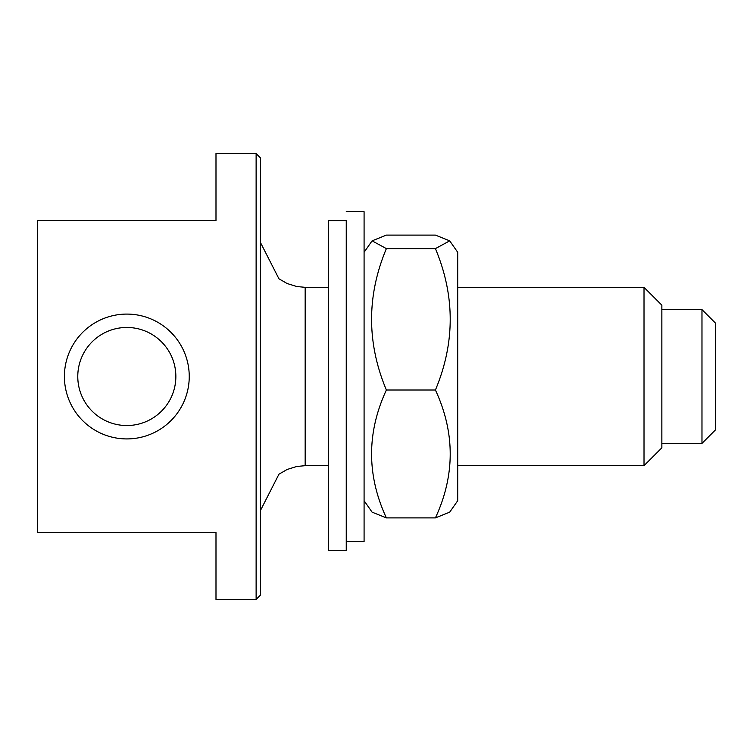 <?xml version="1.0" encoding="UTF-8"?>
<svg xmlns="http://www.w3.org/2000/svg" width="753" height="753" viewBox="0 0 753 753"><rect width="100%" height="100%" fill="white"/><g stroke="black" fill="none" stroke-linecap="round" stroke-linejoin="round"><path stroke-width="1.13" d="M37.65 532.55L215.989 532.55L215.989 599.426L256.124 599.426L256.124 153.574L215.989 153.574L215.989 220.45L37.65 220.45L37.65 532.55M256.124 599.426L260.576 594.974L260.576 158.026L256.124 153.574M715.35 376.5L715.35 322.999L701.975 309.624L701.975 443.376L715.35 430.001L715.35 376.5M661.849 376.5L661.849 305.163L644.013 287.326L644.013 465.674L661.849 447.837L661.849 376.5M77.775 376.5A49.049 49.049 0 0 0 151.344 418.969A49.049 49.049 0 0 0 151.344 334.031A49.049 49.049 0 0 0 77.775 376.5M126.824 438.924A62.424 62.424 0 0 0 180.88 345.288A62.424 62.424 0 0 0 72.768 345.288A62.424 62.424 0 0 0 126.824 438.924M364.085 252.293L372.095 240.847L386.374 235.105L435.422 235.105L449.701 240.847L435.422 248.622C455.141 295.75 455.141 342.888 435.422 390.016C455.141 432.646 455.141 475.265 435.422 517.895L449.701 512.153L457.711 500.707L457.711 252.293L449.701 240.847M364.085 500.707L372.095 512.153L386.374 517.895L435.422 517.895M386.374 517.895C366.655 475.265 366.655 432.646 386.374 390.016L435.422 390.016M386.374 390.016C366.655 342.888 366.655 295.75 386.374 248.622L435.422 248.622M372.095 240.847L386.374 248.622M346.248 541.633L364.085 541.633L364.085 211.706L346.248 211.706M346.248 546.979L346.248 550.556L328.412 550.556L328.412 220.62L346.248 220.62L346.248 546.979M328.412 465.674L305.163 465.674L305.163 287.326L328.412 287.326M661.849 443.376L701.975 443.376M661.849 309.624L701.975 309.624M457.711 465.674L644.013 465.674M457.711 287.326L644.013 287.326M305.163 287.326L296.804 286.535L287.138 283.523L278.958 278.817L260.576 242.739M305.163 465.674L296.804 466.465L287.138 469.477L278.958 474.183L260.576 510.261"/></g></svg>
